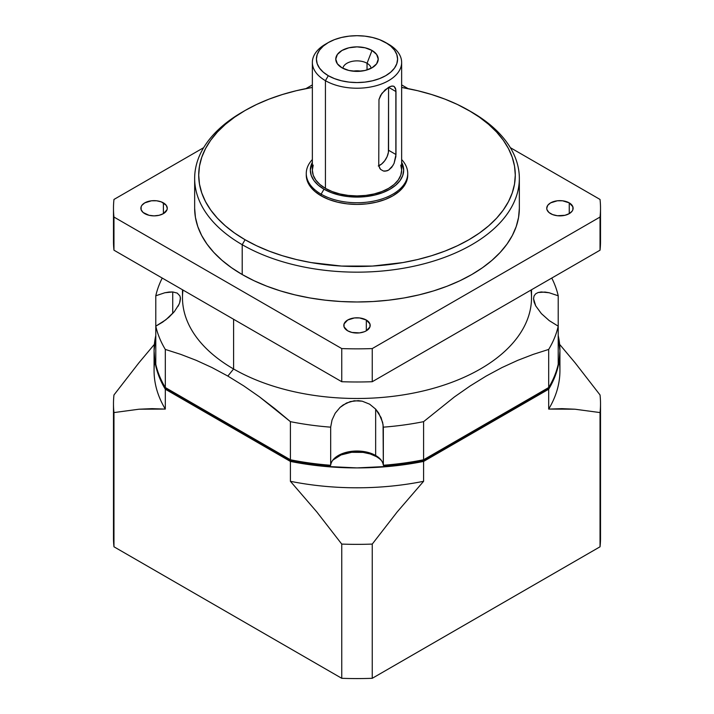 <?xml version="1.0" encoding="UTF-8"?>
<svg xmlns="http://www.w3.org/2000/svg" width="714" height="714" viewBox="0 0 714 714"><rect width="100%" height="100%" fill="white"/><g stroke="black" fill="none" stroke-linecap="round" stroke-linejoin="round"><path stroke-width="1.07" d="M361.097 71.159A14.209 8.202 0 0 0 352.903 71.159L361.097 71.159M367.041 63.278L367.041 69.936L367.041 63.278A14.209 8.202 180 0 0 352.207 61.35A14.209 8.202 180 0 0 342.863 68.276A14.209 8.202 180 0 1 352.207 61.35A14.209 8.202 180 0 1 367.041 63.278L372.012 50.462L376.617 54.442L378.233 59.128L376.617 63.823L372.012 67.803L365.122 70.463L357 71.391L348.878 70.463L341.988 67.803A21.233 12.263 180 0 1 337.615 64.135A21.233 12.263 180 0 1 344.96 49.034A21.233 12.263 180 0 1 372.012 50.462L367.041 63.278A14.209 8.202 0 0 1 371.137 68.276A14.209 8.202 0 0 0 367.041 63.278M471.793 112.152A162.346 93.73 180 0 0 470.347 111.33A162.346 93.73 180 0 1 471.793 112.152L468.928 110.5A158.285 91.383 180 0 1 468.919 239.734A158.285 91.383 180 0 1 245.072 239.734L242.207 244.706A162.346 93.73 0 0 0 471.793 244.706A162.346 93.73 0 0 0 471.793 112.152L457.415 104.476L444.938 99.13L431.613 94.525L417.574 90.687L401.643 87.438A158.285 91.383 0 0 1 468.928 110.5L479.353 117.141L488.608 124.343L496.596 132.036L503.236 140.149L508.466 148.592L512.241 157.285L514.526 166.157L515.285 175.117L514.526 184.078L512.241 192.95L508.466 201.643L503.236 210.086L496.596 218.198L488.608 225.892L479.353 233.094L468.928 239.734L457.415 245.759L444.938 251.105L431.613 255.71L417.574 259.548L402.946 262.565L372.512 266.063L341.488 266.063L311.054 262.565L296.426 259.548L282.387 255.71L269.062 251.105L256.585 245.759L245.072 239.734L242.207 244.706L242.207 274.533A162.346 93.73 0 0 0 419.127 294.846A162.346 93.73 0 0 0 519.346 208.256L518.56 217.44L516.222 226.543L512.357 235.459L506.985 244.126L500.175 252.435L491.982 260.324L482.494 267.714L471.793 274.533L459.986 280.709L447.196 286.189L433.532 290.919L419.127 294.846L404.124 297.952L388.675 300.183L372.913 301.531L357 301.986L341.087 301.531L325.325 300.183L309.876 297.952L294.873 294.846L280.468 290.919L266.804 286.189L254.014 280.709L242.207 274.533L231.506 267.714L222.018 260.324L213.825 252.435L207.015 244.126L201.643 235.459L197.778 226.543L195.44 217.44L194.654 208.247A162.346 93.73 180 0 0 242.207 274.533L242.207 244.706A162.346 93.73 0 0 0 419.127 265.028A162.346 93.73 0 0 0 519.346 178.429A162.346 93.73 0 0 0 471.793 112.152L468.928 110.5M328.297 42.563L325.432 44.223A44.643 25.775 180 0 0 325.432 80.673L325.432 188.371A44.643 25.775 180 0 1 312.357 170.146L312.357 62.448A44.643 25.775 180 0 0 325.432 80.673A44.643 25.775 0 0 0 374.082 86.26A44.643 25.775 0 0 0 401.643 62.448A44.643 25.775 0 0 0 388.568 44.223L385.703 42.563A40.582 23.428 180 0 1 385.703 75.702A40.582 23.428 180 0 1 328.297 75.702L325.432 80.673A44.643 25.775 0 0 0 388.568 80.673A44.643 25.775 0 0 0 388.568 44.223L379.545 39.645L372.529 37.485L364.916 36.146L357 35.7L349.084 36.146L341.471 37.485L334.455 39.645L328.297 42.563L323.255 46.115L319.506 50.167L317.194 54.559L316.418 59.128L317.194 63.707L319.506 68.098L323.255 72.15L328.297 75.702L334.455 78.611L341.471 80.78L349.084 82.11L357 82.565L364.916 82.11L372.529 80.78L379.545 78.611L385.703 75.702L390.745 72.15L394.494 68.098L396.805 63.707L397.582 59.128L396.805 54.559L394.494 50.167L390.745 46.115L385.703 42.563A40.582 23.428 0 0 0 328.297 42.563A40.582 23.428 0 0 0 328.297 75.702L325.432 80.673L325.432 188.371A44.643 25.775 0 0 0 374.082 193.958A44.643 25.775 0 0 0 401.643 170.146L400.786 175.171L398.242 180.008L394.119 184.462L388.568 188.371L381.803 191.575L374.082 193.958L365.711 195.422L357 195.922L348.289 195.422L339.918 193.958L332.197 191.575L325.432 188.371L319.881 184.462L315.758 180.008L313.214 175.171L312.357 170.146L313.214 165.121M306.27 173.457A50.73 29.292 180 0 1 312.357 159.552A50.73 29.292 180 0 0 321.13 194.172L321.13 195.832A50.73 29.292 180 0 1 306.27 175.117L306.27 173.457A50.73 29.292 180 0 0 321.13 194.172L323.995 189.201A46.678 26.945 0 0 1 312.357 162.283L310.322 170.146L311.224 175.403L313.883 180.455L318.194 185.113L323.995 189.201L331.073 192.548L339.141 195.038L347.897 196.573L357 197.091L366.103 196.573L374.859 195.038L382.927 192.548L390.005 189.201L395.806 185.113L400.117 180.455L402.776 175.403L403.678 170.146L401.643 162.283A46.678 26.945 180 0 1 381.026 193.253A46.678 26.945 180 0 1 323.995 189.201L321.13 194.172A50.73 29.292 0 0 0 387.3 196.948A50.73 29.292 0 0 0 401.643 159.552A50.73 29.292 0 0 1 407.73 173.457A50.73 29.292 0 0 1 376.412 200.518A50.73 29.292 0 0 1 321.13 194.172L321.13 195.832A50.73 29.292 0 0 0 376.412 202.178A50.73 29.292 0 0 0 407.73 175.117L406.757 180.829L403.874 186.327L399.18 191.388L392.87 195.832L385.185 199.474L376.412 202.178L366.898 203.847L357 204.409L347.102 203.847L337.588 202.178L328.815 199.474L321.13 195.832L314.82 191.388L310.126 186.327L307.243 180.829L306.27 175.117A50.73 29.292 180 0 1 306.288 174.287M394.066 86.358L395.502 88.241L395.984 91.579L388.568 87.295L391.7 86.055L394.066 86.349L395.859 89.75L395.859 156.607L394.066 163.381L391.7 167.371L388.577 170.137L386.836 170.896L383.418 171.021L380.598 169.397L379.607 168.022L378.759 164.488L378.973 99.505L380.598 95.364L385.087 89.875L390.201 86.492L393.012 86.01M381.579 460.726A27.551 15.904 0 0 0 376.483 456.665L375.653 455.487A26.382 15.235 180 0 1 381.08 460.039A26.382 15.235 180 0 1 383.329 465.26L384.382 466.153L403.901 464.046L422.956 460.833L547.674 388.835L548.691 387.541A202.928 117.158 0 0 0 558.214 364.292L558.214 326.182L549.236 320.622L541.373 313.598L535.705 305.86L533.545 298.729L534.072 295.935L535.634 293.847L538.097 292.526L541.274 291.955L549.164 292.758L558.214 295.783A202.928 117.158 0 0 0 551.761 278.076A202.928 117.158 0 0 1 558.214 295.783L558.214 326.182L549.236 320.622L541.373 313.598L535.705 305.86L534.108 302.102L533.545 298.675M550.601 213.638A13.191 7.613 180 0 1 546.737 208.256A13.191 7.613 180 0 1 554.885 201.223A13.191 7.613 180 0 1 569.254 202.874L569.254 213.638L564.979 215.289L557.357 215.726L552.6 214.584L548.959 212.486L546.995 209.737L546.737 208.256L547.745 205.337L550.601 202.874L557.357 200.786L562.507 200.786L569.254 202.874L572.869 206.765L572.869 209.737L572.119 211.165L569.254 213.638L569.254 202.874A13.191 7.613 180 0 1 573.119 208.256A13.191 7.613 180 0 1 564.979 215.289A13.191 7.613 180 0 1 550.601 213.638M144.746 213.638A13.191 7.613 180 0 1 140.881 208.256A13.191 7.613 180 0 1 149.021 201.223A13.191 7.613 180 0 1 163.399 202.874L163.399 213.638L159.115 215.289L154.072 215.869L149.021 215.289L143.103 212.486L141.131 209.737L141.131 206.765L141.881 205.337L144.746 202.874L151.493 200.786L156.643 200.786L161.4 201.919L166.255 205.337L167.263 208.256L167.005 209.737L163.399 213.638L163.399 202.874A13.191 7.613 180 0 1 167.263 208.256A13.191 7.613 180 0 1 159.115 215.289A13.191 7.613 180 0 1 144.746 213.638M179.107 304.191L174.359 311.616L168.95 317.203L162.622 322.148L155.786 326.182L155.786 364.292A202.928 117.158 0 0 0 165.309 387.541L165.309 349.432A202.928 117.158 180 0 1 155.786 326.182L155.786 295.783A202.928 117.158 180 0 1 162.239 278.076A202.928 117.158 180 0 0 155.786 295.783L164.827 292.758L169.004 292.044L172.726 291.955L177.215 293.088L179.91 295.899L180.455 298.675L179.91 302.031M174.359 311.616L165.88 319.765L155.786 326.182L155.786 364.292A202.928 117.158 0 0 0 165.309 387.541L165.309 349.432A202.928 117.158 180 0 1 155.786 326.182L155.786 295.783L164.827 292.758L172.726 291.955L172.726 313.491L172.726 291.955L177.215 293.088L179.91 295.899L180.419 297.916L179.607 302.95L178.081 306.252M347.673 330.805A13.191 7.613 180 0 1 343.809 325.414A13.191 7.613 180 0 1 351.948 318.382A13.191 7.613 180 0 1 366.327 320.033L366.327 330.805L364.327 331.751L359.57 332.885L351.948 332.447L347.673 330.805L344.059 326.905L344.059 323.933L347.673 320.033L354.43 317.944L359.57 317.944L366.327 320.033L369.941 323.933L369.941 326.905L366.327 330.805L366.327 320.033A13.191 7.613 180 0 1 370.191 325.414A13.191 7.613 180 0 1 362.052 332.447A13.191 7.613 180 0 1 347.673 330.805M333.251 459.852L341.033 454.952L351.6 452.31L363.123 452.399L370.325 453.988L376.483 456.665L375.653 455.487L375.653 409.113L381.089 417.61L383.07 424.723L383.329 465.26A202.928 117.158 0 0 0 423.598 459.762L423.598 421.653L454.479 396.886L470.169 385.953L486.055 376.126L501.96 367.576L517.695 360.365L533.26 354.367L548.691 349.432A202.928 117.158 0 0 0 558.214 326.182A202.928 117.158 0 0 1 548.691 349.432L548.691 387.541A202.928 117.158 0 0 0 558.214 364.292L558.214 295.783L549.164 292.758L545.014 292.053L538.097 292.526M375.653 455.487A26.382 15.235 180 0 1 383.329 465.26A202.928 117.158 0 0 0 423.598 459.762L423.598 421.653A202.928 117.158 0 0 1 383.329 427.159A202.928 117.158 0 0 0 423.598 421.653L454.479 396.886L470.169 385.953L486.055 376.126L501.96 367.576L517.695 360.365L533.26 354.367L548.691 349.432L548.691 387.541L423.598 459.762L548.691 387.541L547.674 388.835L422.956 460.833L423.598 459.762L422.956 460.833A201.759 116.48 0 0 1 384.382 466.153L383.329 465.26L383.329 427.159L382.615 422.313L378.759 413.165L375.653 409.113L369.62 404.169L375.653 409.113L375.653 455.487A26.382 15.235 0 0 0 347.7 451.998A26.382 15.235 0 0 0 330.671 465.26L330.671 427.159L332.037 419.993L335.196 413.236L340.06 407.399L343.139 404.963L350.297 401.571L358.249 400.643L362.23 401.188L369.62 404.169L362.23 401.188L354.206 400.768L346.549 402.999L340.06 407.399L335.196 413.236L332.037 419.993L330.671 427.159A202.928 117.158 0 0 1 290.402 421.653A202.928 117.158 0 0 0 330.671 427.159L330.671 465.26A202.928 117.158 0 0 1 290.402 459.762A202.928 117.158 0 0 0 330.671 465.26L329.618 466.153L330.671 465.26A26.382 15.235 0 0 1 332.92 460.039A26.382 15.235 0 0 1 375.653 455.487M275.024 408.81L290.402 421.653L290.402 459.762L165.309 387.541L166.326 388.835L291.044 460.833L310.099 464.046L329.618 466.153A201.759 116.48 0 0 1 291.044 460.833L290.402 459.762L290.402 421.653L259.485 396.85L275.024 408.81M243.769 385.908L259.485 396.85L243.769 385.908L227.855 376.073L243.769 385.908M531.519 289.759L531.519 297.729A174.519 100.754 180 0 1 423.786 390.817A174.519 100.754 180 0 1 233.594 368.977L227.855 376.073L211.969 367.549L227.855 376.073L233.594 368.977A174.519 100.754 180 0 0 429.89 389.282A174.519 100.754 180 0 0 531.011 290.054M182.989 290.054A174.519 100.754 0 0 0 233.594 368.977L233.594 319.265L233.594 368.977A174.519 100.754 0 0 1 182.481 297.729L182.481 289.759M341.988 67.803L337.383 63.823L335.767 59.128L337.383 54.442L341.988 50.462L348.878 47.802L357 46.874L365.122 47.802L372.012 50.462A21.233 12.263 180 0 1 376.385 64.135A21.233 12.263 180 0 1 341.988 67.803M400.786 165.121L401.643 170.146L401.643 62.448M312.357 87.438L296.426 90.687L282.387 94.525L269.062 99.13L256.585 104.476L245.072 110.5L234.647 117.141L225.392 124.343L217.404 132.036L210.764 140.149L205.534 148.592L201.759 157.285L199.474 166.157L198.715 175.117L199.474 184.078L201.759 192.95L205.534 201.643L210.764 210.086L217.404 218.198L225.392 225.892L234.647 233.094L245.072 239.734A158.285 91.383 0 0 1 245.072 110.5A158.285 91.383 0 0 1 312.357 87.438M559.196 360.695A202.928 117.158 180 0 1 548.691 409.086L574.984 409.211L600.037 412.576L600.037 546.79L372.253 678.3L372.253 544.086L397.216 511.902L423.598 481.307L423.598 461.422L548.691 389.201L548.691 409.086L561.98 408.649L574.984 409.211L600.037 412.576A243.519 140.596 180 0 0 600.037 394.967L575.073 362.783L559.633 344.38L575.073 362.783L600.037 394.967A243.519 140.596 180 0 1 600.519 403.776A243.519 140.596 180 0 1 600.037 412.576L600.037 546.79A243.519 140.596 0 0 0 600.519 537.981L600.519 403.776M113.963 529.181A243.519 140.596 0 0 0 113.963 546.79L113.963 412.576A243.519 140.596 180 0 1 113.481 403.776L113.481 537.981A243.519 140.596 0 0 0 113.963 546.79L341.747 678.3L113.963 546.79L113.963 412.576L139.016 409.211L152.02 408.649L165.309 409.086L165.309 389.201L290.402 461.422L290.402 481.307L316.784 511.902L341.747 544.086L341.747 678.3A243.519 140.596 0 0 0 372.253 678.3L372.253 544.086A243.519 140.596 180 0 1 341.747 544.086L341.747 678.3A243.519 140.596 0 0 0 372.253 678.3L600.037 546.79A243.519 140.596 0 0 0 600.037 529.181M113.481 403.776A243.519 140.596 180 0 1 113.963 394.967L138.927 362.783L113.963 394.967A243.519 140.596 180 0 0 113.963 412.576L139.016 409.211L165.309 409.086L165.309 389.201L290.402 461.422L290.402 481.307A202.928 117.158 0 0 0 423.598 481.307L423.598 461.422L548.691 389.201L548.691 409.086A202.928 117.158 180 0 0 559.928 370.637L559.928 350.752L559.223 360.534L557.099 370.245L553.582 379.821L548.691 389.201A202.928 117.158 180 0 0 559.928 350.752L558.214 335.553A202.928 117.158 180 0 1 559.928 350.752M154.367 344.38L138.927 362.783L154.367 344.38M423.598 461.422L390.772 466.278L357 467.911L323.228 466.278L290.402 461.422A202.928 117.158 180 0 0 423.598 461.422M165.309 389.201L160.418 379.821L156.901 370.245L154.777 360.534L154.072 350.752L155.786 335.553A202.928 117.158 180 0 0 154.072 350.752A202.928 117.158 180 0 0 165.309 389.201M332.421 460.726A27.551 15.904 180 0 1 376.483 456.665L379.473 458.709M401.643 84.912L408.069 88.616L401.643 84.912M113.481 208.256L113.481 241.394A243.519 140.596 0 0 0 113.963 250.195L113.963 217.056A243.519 140.596 180 0 1 113.963 199.447A243.519 140.596 180 0 0 113.481 208.256A243.519 140.596 180 0 0 113.963 217.056L341.747 348.575L113.963 217.056L113.963 250.195L341.747 381.713L341.747 348.575L341.747 381.713A243.519 140.596 0 0 0 372.253 381.713L372.253 348.575A243.519 140.596 180 0 1 341.747 348.575A243.519 140.596 180 0 0 372.253 348.575L600.037 217.056L372.253 348.575L372.253 381.713L600.037 250.195L600.037 217.056A243.519 140.596 180 0 0 600.037 199.447L510.349 147.673L600.037 199.447A243.519 140.596 180 0 1 600.519 208.256A243.519 140.596 180 0 1 600.037 217.056L600.037 250.195A243.519 140.596 0 0 0 600.519 241.394L600.519 208.256M113.963 199.447L203.651 147.673L113.963 199.447M305.931 88.616L312.357 84.912L305.931 88.616M245.072 110.5L242.207 112.152A162.346 93.73 180 0 0 242.207 244.706A162.346 93.73 180 0 1 194.654 178.429A162.346 93.73 180 0 1 243.652 111.33M196.261 360.347L211.969 367.549L196.261 360.347L180.713 354.358L196.261 360.347M165.309 349.432L180.713 354.358L165.309 349.432M113.963 232.585A243.519 140.596 0 0 0 113.963 250.195L341.747 381.713A243.519 140.596 0 0 0 372.253 381.713L600.037 250.195A243.519 140.596 0 0 0 600.037 232.585M533.545 298.729L534.072 295.935L535.634 293.847M166.326 388.835L291.044 460.833L290.402 459.762L165.309 387.541L166.326 388.835M154.072 350.752L154.072 370.637A202.928 117.158 0 0 0 165.309 409.086A202.928 117.158 0 0 1 154.804 360.695M372.253 544.086A243.519 140.596 180 0 1 341.747 544.086L316.784 511.902L290.402 481.307A202.928 117.158 0 0 0 423.598 481.307L397.216 511.902L372.253 544.086M312.357 62.448A44.643 25.775 180 0 1 326.932 43.393M378.857 165.728A12.174 7.033 120 0 0 388.568 150.261L395.984 154.545L394.066 163.381M392.995 165.487L388.577 170.137L385.096 171.19L383.418 171.021L380.598 169.397L378.982 166.371L378.759 164.488L378.973 99.505L381.883 93.391L388.568 87.304L388.568 150.261L395.984 154.545L395.984 91.579L388.568 87.295L388.407 152.296L387.122 156.625L384.739 160.739L381.642 164.015L378.277 165.951M388.568 44.223L385.703 42.563M407.73 175.117L407.73 173.457M519.346 178.429L519.346 208.256M194.654 178.429L194.654 208.256"/></g></svg>

